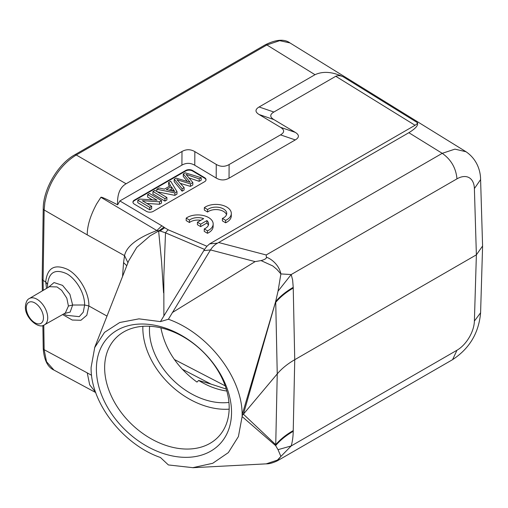 <?xml version="1.0" encoding="UTF-8"?>
<svg xmlns="http://www.w3.org/2000/svg" width="508" height="508" viewBox="0 0 508 508"><rect width="100%" height="100%" fill="white"/><g stroke="black" fill="none" stroke-linecap="round" stroke-linejoin="round"><path stroke-width="0.76" d="M228.937 402.419A63.614 45.428 43.8 0 1 149.612 326.25M226.835 391.02A63.614 45.428 43.8 0 1 198.647 380.441L196.971 382.086C177.222 367.57 165.189 349.485 160.89 327.844M197.447 222.244L197.409 224.695L200.647 226.631L206.877 223.031L206.915 220.58A10.579 6.217 -179.1 0 1 208.585 224.003A10.579 6.217 -179.1 0 1 204.267 228.917L207.499 230.848A15.145 8.896 0.9 0 0 213.169 224.041A15.145 8.896 0.9 0 0 203.111 215.481A15.145 8.896 0.9 0 0 186.207 218.129L189.478 220.078A10.579 6.217 -179.1 0 1 203.67 218.65L197.447 222.244L200.685 224.18L206.915 220.58M200.647 226.631L200.685 224.18M208.363 225.228A10.579 6.217 0.9 0 0 206.877 223.031M207.499 230.848L207.461 233.299L204.229 231.369L204.267 228.917M200.762 220.326A10.579 6.217 0.9 0 0 189.446 222.529L186.169 220.58L186.207 218.129M207.461 233.299A15.145 8.896 0.9 0 0 213.131 226.492L213.169 224.041M189.446 222.529L189.478 220.078M207.632 209.582A10.579 6.217 -179.1 0 1 219.494 207.48A10.579 6.217 -179.1 0 1 226.733 213.5A10.579 6.217 -179.1 0 1 222.415 218.415L225.647 220.345A15.145 8.896 0.9 0 0 231.318 213.538A15.145 8.896 0.9 0 0 221.259 204.978A15.145 8.896 0.9 0 0 204.356 207.626L207.632 209.582L207.594 212.033L204.324 210.077L204.356 207.626M226.511 214.725A10.579 6.217 0.9 0 0 218.446 209.753A10.579 6.217 0.9 0 0 207.594 212.033M225.647 220.345L225.609 222.796L222.377 220.866L222.415 218.415M225.609 222.796A15.145 8.896 0.9 0 0 231.28 215.989L231.318 213.538M190.462 183.921L190.424 186.373L192.792 185.007L192.83 182.556L190.462 183.921L176.867 179.654L184.118 187.585L184.074 190.043L182.099 191.179L174.181 181.661L174.219 179.21L176.111 178.118L190.252 182.34L189.274 181.254L189.262 182.042M182.099 191.179L182.137 188.728L174.219 179.21M184.112 187.585L182.137 188.728M180.296 183.375L190.424 186.373M199.212 178.873L199.174 181.324L201.187 180.162L201.225 177.711L199.212 178.873L186.011 174.377L192.83 182.556M189.065 177.933L199.174 181.324M189.281 181.248L183.286 173.977L185.293 172.815L201.225 177.711M187.433 181.496L183.248 176.428L183.286 173.977M166.916 197.517L166.878 199.968L164.91 201.105L164.948 198.653L166.916 197.517L154.921 190.354L152.952 191.484L164.948 198.653M164.91 201.105L152.921 193.935L152.952 191.484M139.84 199.06L157.055 200.19L147.631 194.558L149.517 193.472L161.506 200.641L159.493 201.803L142.278 200.679L151.695 206.305L149.816 207.391L149.777 209.842L137.782 202.673L137.82 200.222L139.84 199.06M137.82 200.222L149.816 207.391M151.695 206.305L151.657 208.756L149.777 209.842M161.506 200.641L161.474 203.092L159.455 204.254L146.895 203.435M159.455 204.254L159.493 201.803M152.406 199.885L147.593 197.009L147.631 194.558M169.374 190.221L171.317 189.103L172.466 190.951M171.317 189.103L171.355 186.646L166.326 189.554M166.319 189.56L174.739 191.516M174.733 191.522L171.355 186.646M164.427 189.135L170.631 185.547L168.631 182.436L170.713 181.235L177.006 191.687L174.892 192.913L156.826 189.255L159.061 187.96L164.427 189.135M156.788 191.465L156.826 189.255M177.006 191.687L176.968 194.139L174.854 195.364L157.391 191.827M174.854 195.364L174.892 192.913M169.456 186.226L168.593 184.887L168.631 182.436M206.013 179.984A4.845 2.845 -179.1 0 0 204.61 178.181L192.621 171.018A4.845 2.845 -179.1 0 0 185.763 170.948L134.353 200.628A4.845 2.845 -179.1 0 0 132.963 202.349M185.763 170.948L185.776 170.44A4.845 2.845 0.9 0 1 192.627 170.51L204.622 177.673A4.845 2.845 0.9 0 1 206.038 179.73A4.845 2.845 0.9 0 1 204.622 181.699L153.213 211.385A4.845 2.845 0.9 0 1 146.355 211.315L134.366 204.146A4.845 2.845 0.9 0 1 132.944 202.095A4.845 2.845 0.9 0 1 134.366 200.12L134.353 200.628M185.776 170.44L134.366 200.12M127.946 262.731L124.536 255.626L87.249 234.886L44.145 209.982A3.029 1.721 -179.1 0 1 43.224 208.725L42.17 279.178L43.097 280.454L44.145 209.982L44.869 202.432L46.393 195.751C48.616 188.608 51.073 182.905 53.765 178.638C59.734 168.446 67.234 160.566 76.27 154.991L266.871 44.952A3.029 1.746 -120 0 0 265.316 44.78C276.187 39.421 284.41 38.811 289.992 42.939L279.686 40.665L266.871 44.952L315.011 74.701C323.056 71.006 332.492 71.73 343.325 76.867C340.493 75.502 337.972 75.311 335.775 76.289L273.869 112.027C269.729 114.503 269.729 117.018 273.869 119.577L295.288 132.372C299.428 134.931 299.428 137.446 295.288 139.922L229.038 178.175C224.758 180.562 220.472 180.518 216.186 178.041L194.767 165.246C190.487 162.77 186.201 162.725 181.915 165.119L119.85 200.952L117.608 204.807C103.784 197.695 101.194 196.888 100.895 197.294L156.839 230.549C137.319 237.947 126.549 246.31 124.536 255.626L123.571 262.585L126.765 265.741M117.608 204.807C117.126 194.316 119.952 187.306 126.092 183.775L181.991 151.498C186.277 149.111 190.557 149.149 194.843 151.625L216.262 164.421C220.542 166.897 224.828 166.941 229.114 164.554L280.524 134.874C284.664 132.398 284.664 129.883 280.524 127.324L259.105 114.529C254.965 111.97 254.965 109.455 259.105 106.978L315.011 74.701M47.581 284.925L47.562 284.385C48.914 272.25 55.201 268.656 66.415 273.609C73.825 277.165 84.639 290.83 84.633 304.997L72.644 305.029L69.888 294.246L62.554 285.369L54.038 282.569L48.476 287.268M46.539 288.411L45.714 281.915L47.562 284.385L47.644 287.763M29.375 298.514C27.14 299.453 25.813 302.171 25.4 306.667C24.695 317.843 38.938 329.749 44.545 324.783A15.17 8.757 60 0 0 47.701 318.605A15.17 8.757 60 0 0 47.72 317.817A15.17 8.757 60 0 0 41.078 302.533A15.17 8.757 60 0 0 29.375 298.514L49.46 286.69L57.029 286.95L61.671 290.36L66.821 298.183L68.421 306.038L65.348 313.004M64.541 313.468L70.161 312.083L72.644 305.035L68.421 306.038M43.25 290.347L43.097 280.454L45.714 281.915C47.257 267.799 54.553 263.627 67.608 269.405C79.077 275.425 89.256 292.881 88.875 305.975L84.633 304.997L83.255 312.198L79.261 316.655L66.3 315.284L63.824 313.874M107.017 316.09L88.875 305.975L86.824 315.252L80.912 320.275L72.25 320.034L62.617 314.554M182.112 369.119L211.036 384.118L198.647 380.441M211.036 384.118L226.27 389.071M466.071 151.765L454.939 149.13L442.239 153.333C451.085 159.569 455.994 168.072 456.971 178.848A24.225 14.23 -60.9 0 1 474.389 188.576L476.377 254.838L294.742 359.702L293.237 288.055A90.881 51.911 -1.2 0 0 275.736 302.355L277.241 373.901C281.705 368.605 287.541 363.874 294.742 359.702L293.224 431.305C285.985 435.489 280.118 440.265 275.641 445.63L242.126 416.566L242.132 415.696L243.402 414.185L275.641 301.612C280.118 296.31 285.985 291.56 293.224 287.344L292.633 280.003L291.192 274.555L280.892 273.92L278.028 291.186L275.641 301.612L242.132 414.807C242.449 377.723 208.223 333.331 168.389 319.246L160.433 321.615L163.881 315.932L163.83 276.536L165.506 232.842L204.546 249.415L163.881 315.932M203.689 250.641L210.496 249.93L255.105 261.62L261.036 260.585L272.739 265.932L276.879 269.38L280.892 273.92C279.324 265.716 272.129 259.118 266.402 257.213L266.192 254.972L218.656 242.526L408.864 132.702C415.9 128.365 418.713 124.987 417.297 122.58C417.652 123.254 416.903 124.149 415.049 125.279L209.664 243.853L206.94 246.253L204.546 249.415M456.971 178.848L291.192 274.555L278.028 291.186M482.6 245.986L476.377 254.838L474.389 321.075L480.593 312.757L482.581 246.513M87.249 234.886C87.186 225.996 90.316 215.671 96.641 203.911L100.895 197.301M94.666 347.51L128.651 260.921L136.735 247.402L150.178 235.788L158.985 230.791L160.077 230.981L158.655 231.248L161.563 261.506L163.57 292.786M160.077 230.981L165.506 232.842A12.116 5.582 113 0 1 168.243 229.826L164.681 227.73L160.077 230.981M164.681 227.73L163.944 227.159L158.985 230.791M163.944 227.159L161.862 225.781L156.845 230.556L158.991 230.791M218.656 242.526L217.507 243.161L209.664 243.853M210.42 250.044L168.389 319.246M210.496 249.93C212.452 246.856 214.795 244.602 217.507 243.161M255.105 261.62L172.282 312.598M266.402 257.213C266.637 258.458 264.852 259.582 261.036 260.591M242.132 415.696L242.126 414.826M293.237 430.6A90.881 53.01 -178.8 0 0 275.736 444.703L277.241 373.901L243.402 414.185L275.736 444.703L275.641 445.63L278.028 449.669L291.192 445.954C292.437 441.636 293.116 436.753 293.224 431.305M242.119 416.585L238.411 436.55L228.346 452.609L212.719 463.296L192.83 467.665L168.389 464.947L160.433 457.492C122.796 444.5 90.31 402.292 91.11 367.367L94.723 347.548L104.527 332.365L119.729 322.51L138.97 318.853L160.433 321.615M95.707 392.436L89.675 384.823L87.249 372.885L91.605 375.31M95.752 392.563L53.962 370.078L46.539 361.715L44.145 349.695L87.249 372.885M231.54 412.305A77.248 55.162 43.8 0 1 130.194 434.499A77.248 55.162 43.8 0 1 130.194 325.253A77.248 55.162 43.8 0 1 231.54 412.305M278.028 449.669L280.892 456.444L291.192 445.954L456.971 350.241A24.225 13.741 -59.1 0 0 474.389 321.075M280.892 456.444L277.209 460.889C272.821 462.953 269.157 463.944 266.211 463.855L277.406 460.108L280.892 456.444M229.152 409.162A71.19 50.838 43.8 0 1 153.168 363.303A71.19 50.838 43.8 0 1 142.856 326.314M229.178 407.549A71.19 50.838 -136.2 0 0 185.344 338.004A71.19 50.838 -136.2 0 0 115.564 338.322A71.19 50.838 -136.2 0 0 131.705 424.294A71.19 50.838 -136.2 0 0 218.262 436.931A71.19 50.838 -136.2 0 0 229.178 407.549M173.222 191.135L173.247 189.694M192.627 170.51L192.621 171.018M204.61 178.181L204.622 177.673M259.105 114.529L273.869 119.577M273.869 112.027L259.105 106.978M295.288 132.372L280.524 127.324M280.524 134.874L295.288 139.922M229.038 178.175L229.114 164.554M216.262 164.421L216.186 178.041M194.767 165.246L194.843 151.625M181.991 151.498L181.915 165.119M26.289 307.899A12.141 7.01 60 0 1 26.308 307.27A12.141 7.01 60 0 1 35.147 303.111A12.141 7.01 60 0 1 43.453 317.811A12.141 7.01 60 0 1 43.434 318.44A12.141 7.01 60 0 1 34.595 322.599A12.141 7.01 60 0 1 26.289 307.899M123.571 262.585L122.542 276.53M482.581 245.847L480.593 179.584L474.389 188.576M265.316 44.78L74.72 154.819A3.029 1.746 60 0 1 76.27 154.991L126.092 183.775M343.325 76.867L417.297 122.58M408.864 132.702L442.239 153.333L266.192 254.972M293.224 287.344L293.237 288.055M161.862 225.8L119.85 200.939M335.775 76.289L415.049 125.279M206.94 246.253L168.243 229.826M277.209 460.902L452.584 359.651L456.971 350.241M42.875 325.469L43.224 348.444A3.029 1.778 -0.9 0 0 44.145 349.695L43.777 325.158M44.545 324.783L65.342 313.011M47.638 287.763L47.612 286.633M174.327 359.467L225.203 385.845M480.593 179.591C480.574 171.221 477.253 159.106 465.544 151.435L289.992 42.939M74.72 154.819C57.899 164.116 43.161 189.357 43.224 208.725M452.584 359.651C469.506 348.551 478.847 332.918 480.593 312.75M43.224 348.444C44.082 360.007 47.663 367.22 53.962 370.078M42.17 279.209L42.348 290.881M192.843 467.716L266.224 463.855"/></g></svg>
